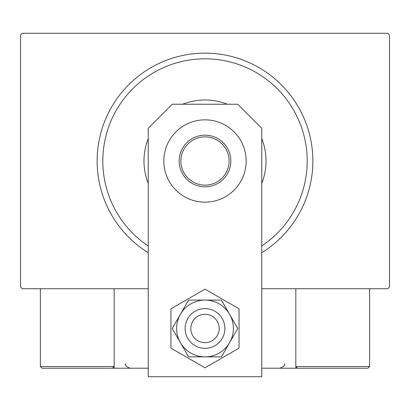 <?xml version="1.0" encoding="UTF-8"?>
<svg xmlns="http://www.w3.org/2000/svg" width="410" height="410" viewBox="0 0 410 410"><rect width="100%" height="100%" fill="white"/><g stroke="black" fill="none" stroke-linecap="round" stroke-linejoin="round"><path stroke-width="0.61" d="M148.23 288.732L22.201 288.732L20.5 287.031L20.5 34.978L22.201 33.271L387.798 33.271L389.5 34.978L389.5 287.031L387.798 288.732L261.77 288.732M261.77 245.969A102.182 102.182 0 0 0 205 58.82A102.182 102.182 0 0 0 148.23 245.969M148.23 252.719A107.861 107.861 0 0 1 205 53.141A107.861 107.861 0 0 1 261.77 252.719M148.23 183.398A61.028 61.028 0 0 1 148.23 138.611M182.604 104.232A61.028 61.028 0 0 1 227.396 104.232M261.77 138.611A61.028 61.028 0 0 1 261.77 183.398M179.17 161.002A25.83 25.83 0 0 1 205 135.172A25.83 25.83 0 0 1 230.83 161.002A25.83 25.83 0 0 1 205 186.832A25.83 25.83 0 0 1 179.17 161.002M229.128 161.002A24.128 24.128 0 0 0 205 136.878A24.128 24.128 0 0 0 180.871 161.002A24.128 24.128 0 0 0 205 185.13A24.128 24.128 0 0 0 229.128 161.002M321.378 368.211L295.83 368.211L297.532 368.211L295.83 366.509L295.83 288.732L295.83 368.211L261.77 368.211M148.23 368.211L114.17 368.211L114.17 288.732M207.409 314.485A14.191 14.191 0 0 0 191.014 326.063A14.191 14.191 0 0 0 202.591 342.458A14.191 14.191 0 0 0 218.986 330.885A14.191 14.191 0 0 0 207.409 314.485M201.628 348.054A19.87 19.87 0 0 1 185.417 325.099A19.87 19.87 0 0 1 208.372 308.894A19.87 19.87 0 0 1 224.583 331.849A19.87 19.87 0 0 1 201.628 348.054M114.17 368.211L42.071 368.211L40.37 366.509L40.37 288.732M114.17 366.509L112.468 368.211L114.17 366.509L40.37 366.509L42.071 368.211L89.759 368.211M315.982 368.211L367.929 368.211L369.63 366.509L369.63 288.732M367.929 368.211L297.532 368.211L295.83 366.509L369.63 366.509L367.929 368.211M246.159 161.002A41.159 41.159 0 0 0 205 119.848A41.159 41.159 0 0 0 163.841 161.002A41.159 41.159 0 0 0 205 202.161A41.159 41.159 0 0 0 246.159 161.002M261.77 376.728L261.77 128.304L237.697 104.232L172.302 104.232L148.23 128.304L148.23 376.728L261.77 376.728M176.618 328.471A28.382 28.382 0 0 0 180.421 342.668L188.61 356.859L221.39 356.859L237.774 328.471L221.39 300.089L188.61 300.089L172.226 328.471L180.421 342.668A28.382 28.382 0 0 0 229.579 342.668A28.382 28.382 0 0 0 205 300.089A28.382 28.382 0 0 0 176.618 328.471M170.939 308.807L170.939 348.136L205 367.806L239.061 348.136L239.061 308.807L205 289.142L170.939 308.807M125.521 363.67C124.532 365.013 126.044 366.525 130.062 368.211M284.478 363.67C285.514 364.961 283.997 366.473 279.938 368.211"/></g></svg>
